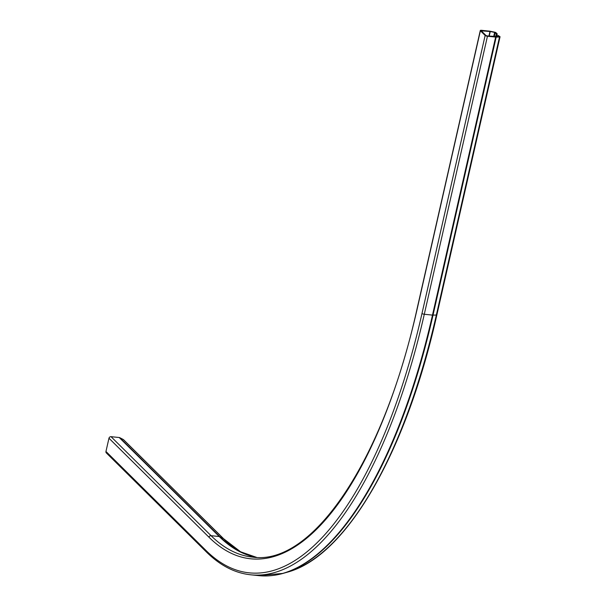 <?xml version="1.0" encoding="UTF-8"?>
<svg xmlns="http://www.w3.org/2000/svg" width="606" height="606" viewBox="0 0 606 606"><rect width="100%" height="100%" fill="white"/><g stroke="black" fill="none" stroke-linecap="round" stroke-linejoin="round"><path stroke-width="0.91" d="M481.262 30.83L490.262 31.512L494.617 32.421L496.322 33.792L497.193 33.883L496.034 32.732A1.545 0.424 12.8 0 0 494.617 32.156L490.262 31.247A1.841 0.508 12.8 0 0 489.648 31.148L481.452 30.3A1.841 0.508 12.8 0 0 480.285 30.505A1.841 0.508 12.8 0 0 480.391 30.739L485.148 35.451A1.841 0.508 12.8 0 0 487.459 36.239L495.647 37.087A1.841 0.508 12.8 0 0 496.185 37.11L499.511 37.004A1.545 0.424 12.8 0 0 500.041 36.807A1.545 0.424 12.8 0 0 499.95 36.61L497.92 35.375L498.912 36.671L487.133 35.921L486.02 35.542L481.262 30.83M497.617 36.716L497.92 35.375M223.606 538.734L241.256 552.308A378.144 146.538 95.9 0 1 223.311 538.522A1.545 1.356 134.7 0 1 223.606 538.734L123.594 439.729A1.545 1.356 134.7 0 0 123.298 439.517L119.783 437.691A1.841 1.621 134.7 0 0 119.23 437.524L111.042 436.676A1.841 1.621 134.7 0 0 108.966 438.229L105.959 451.462A1.841 1.621 134.7 0 0 106.345 452.94L206.366 551.945C220.039 565.466 234.787 573.079 250.619 574.791L258.815 575.639L283.123 573.382A394.188 152.75 95.9 0 1 270.481 575.7M496.541 36.754L497.193 33.883M495.647 36.784L496.322 33.792M481.641 31.209L481.778 30.618M206.366 551.945A1.841 1.621 134.7 0 1 205.972 550.46A392.461 152.083 95.9 0 0 421.988 313.476A1.841 0.508 12.8 0 0 424.291 314.264L432.479 315.112A1.841 0.508 12.8 0 0 433.025 315.135L496.185 37.11M436.79 314.635A1.545 0.424 12.8 0 1 436.881 314.832A1.545 0.424 12.8 0 1 436.35 315.022A392.665 152.167 95.9 0 1 287.032 572.269L283.123 573.382A394.188 152.75 95.9 0 0 433.025 315.135L436.35 315.022L499.511 37.004M258.815 575.639A394.301 152.795 95.9 0 0 432.479 315.112L495.647 37.087M205.972 550.46L105.959 451.462M123.298 439.517L223.311 538.522L219.796 536.689A1.841 1.621 134.7 0 0 219.243 536.53L119.23 437.524M250.278 555.884A376.621 145.948 95.9 0 1 239.461 551.399A376.621 145.948 95.9 0 1 219.796 536.689L119.783 437.691M256.535 557.368A376.508 145.902 95.9 0 1 219.243 536.53L211.055 535.681L111.042 436.676M494.254 36.663L495.163 32.641M493.67 36.602L494.617 32.421M489.216 36.14L490.262 31.512M417.314 308.363A1.841 0.508 12.8 0 0 417.117 308.53C383.795 460.439 312.385 566.231 252.452 557.096A376.508 145.902 95.9 0 1 211.055 535.681A1.841 1.621 134.7 0 0 208.979 537.227L108.966 438.229M487.459 36.239L424.291 314.264A394.301 152.795 95.9 0 1 250.619 574.791M480.285 30.505L417.117 308.53A1.841 0.508 12.8 0 0 417.223 308.765A378.349 146.614 95.9 0 1 208.979 537.227M488.913 36.11L489.966 31.467M421.988 313.476L485.148 35.451M417.223 308.765L480.391 30.739M287.032 572.269C346.049 556.869 406.088 452.818 436.881 314.832L500.041 36.807M239.461 551.399L256.565 557.368"/></g></svg>
